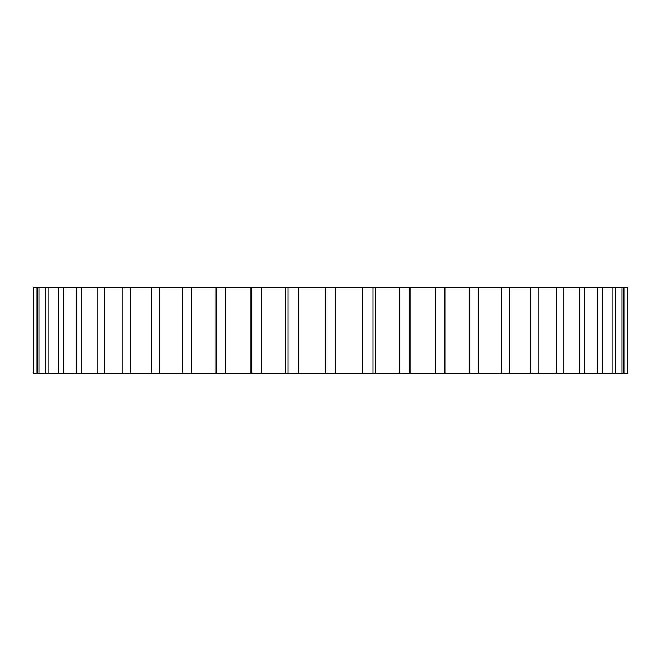 <?xml version="1.0" encoding="UTF-8"?>
<svg xmlns="http://www.w3.org/2000/svg" width="661" height="661" viewBox="0 0 661 661"><rect width="100%" height="100%" fill="white"/><g stroke="black" fill="none" stroke-linecap="round" stroke-linejoin="round"><path stroke-width="0.99" d="M37.09 373.448L409.531 373.448L409.531 287.552L410.076 287.552L410.076 373.448L409.531 373.448L627.306 373.448L627.306 287.552L33.05 287.552L33.05 373.448L37.09 373.448L37.09 287.552M627.306 287.552L627.95 287.552L627.95 373.448L627.306 373.448M623.91 373.448L623.91 287.552M621.976 373.448L621.976 287.552M615.234 373.448L615.234 287.552M612.053 373.448L612.053 287.552M602.072 373.448L602.072 287.552M597.684 373.448L597.684 287.552M584.63 373.448L584.63 287.552M579.11 373.448L579.11 287.552M563.18 373.448L563.18 287.552M556.612 373.448L556.612 287.552M538.054 373.448L538.054 287.552M530.543 373.448L530.543 287.552M509.664 373.448L509.664 287.552M501.327 373.448L501.327 287.552M478.44 373.448L478.44 287.552M469.409 373.448L469.409 287.552M444.886 373.448L444.886 287.552M435.302 373.448L435.302 287.552M399.55 373.448L399.55 287.552M372.928 373.448L372.928 287.552M362.699 373.448L362.699 287.552M335.656 373.448L335.656 287.552M325.344 373.448L325.344 287.552M298.301 373.448L298.301 287.552M288.072 373.448L288.072 287.552M261.45 373.448L261.45 287.552M251.469 373.448L251.469 287.552M225.698 373.448L225.698 287.552M216.114 373.448L216.114 287.552M191.591 373.448L191.591 287.552M182.56 373.448L182.56 287.552M159.673 373.448L159.673 287.552M151.336 373.448L151.336 287.552M130.457 373.448L130.457 287.552M122.946 373.448L122.946 287.552M104.388 373.448L104.388 287.552M97.82 373.448L97.82 287.552M81.89 373.448L81.89 287.552M76.37 373.448L76.37 287.552M63.316 373.448L63.316 287.552M58.928 373.448L58.928 287.552M48.947 373.448L48.947 287.552M45.766 373.448L45.766 287.552M39.024 373.448L39.024 287.552M33.694 373.448L33.694 287.552M250.924 373.448L250.924 287.552M285.759 373.448L285.759 287.552M375.241 373.448L375.241 287.552"/></g></svg>
